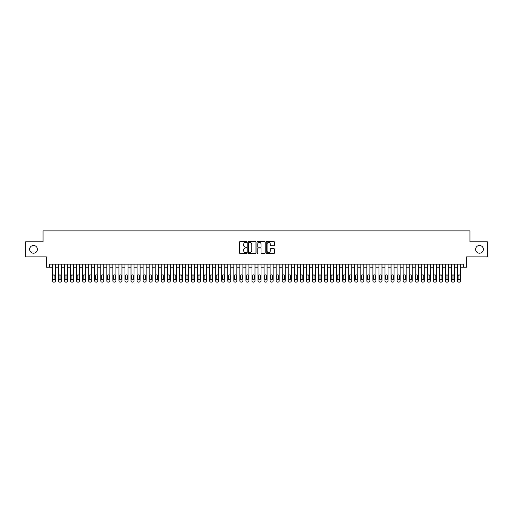 <?xml version="1.0" encoding="UTF-8"?>
<svg xmlns="http://www.w3.org/2000/svg" width="513" height="513" viewBox="0 0 513 513"><rect width="100%" height="100%" fill="white"/><g stroke="black" fill="none" stroke-linecap="round" stroke-linejoin="round"><path stroke-width="0.77" d="M246.824 242.001A0.417 0.417 0 0 0 246.407 241.585L240.103 241.585A0.596 0.596 0 0 0 239.507 242.181L239.507 252.864A0.596 0.596 0 0 0 240.103 253.454L246.407 253.454A0.417 0.417 0 0 0 246.824 253.037A0.417 0.417 0 0 0 246.407 252.627L245.592 252.627A1.898 1.898 0 0 1 243.694 250.722L243.694 249.837A1.898 1.898 0 0 1 245.592 247.933L246.407 247.933A0.417 0.417 0 0 0 246.824 247.523A0.417 0.417 0 0 0 246.407 247.106L245.592 247.106A1.898 1.898 0 0 1 243.694 245.208L243.694 244.316A1.898 1.898 0 0 1 245.592 242.418L246.407 242.418A0.417 0.417 0 0 0 246.824 242.001M475.622 249.337A3.873 3.873 0 0 0 479.488 253.204A3.873 3.873 0 0 0 483.361 249.337A3.873 3.873 0 0 0 479.488 245.464A3.873 3.873 0 0 0 475.622 249.337M29.639 249.337A3.873 3.873 0 0 0 33.512 253.204A3.873 3.873 0 0 0 37.378 249.337A3.873 3.873 0 0 0 33.512 245.464A3.873 3.873 0 0 0 29.639 249.337M273.846 245.772A0.596 0.596 0 0 0 274.442 245.176L274.442 242.181A0.596 0.596 0 0 0 273.846 241.585L266.843 241.585A0.596 0.596 0 0 0 266.247 242.181L266.247 252.864A0.596 0.596 0 0 0 266.843 253.454L273.846 253.454A0.596 0.596 0 0 0 274.442 252.864L274.442 249.241A0.596 0.596 0 0 0 273.846 248.645L270.851 248.645A0.596 0.596 0 0 0 270.255 249.241L270.255 251.037A1.59 1.59 0 0 1 268.671 252.627A1.59 1.59 0 0 1 267.081 251.037L267.081 244.002A1.59 1.59 0 0 1 268.671 242.418A1.59 1.59 0 0 1 270.255 244.002L270.255 245.176A0.596 0.596 0 0 0 270.851 245.772L273.846 245.772M463.617 267.17L466.638 267.17L466.638 256.891L487.35 256.891L487.35 241.777L469.966 241.777L469.966 230.888L43.034 230.888L43.034 241.777L25.65 241.777L25.65 256.891L46.362 256.891L46.362 267.17L52.409 267.17L52.409 280.9A1.212 1.212 0 0 0 53.615 282.112L54.224 282.112A1.212 1.212 0 0 0 55.43 280.9L55.43 267.17L58.456 267.17L58.456 280.9A1.212 1.212 0 0 0 59.668 282.112L60.271 282.112A1.212 1.212 0 0 0 61.477 280.9L61.477 267.17L64.503 267.17L64.503 280.9A1.212 1.212 0 0 0 65.715 282.112L66.318 282.112A1.212 1.212 0 0 0 67.524 280.9L67.524 267.17L70.55 267.17L70.55 280.9A1.212 1.212 0 0 0 71.762 282.112L72.365 282.112A1.212 1.212 0 0 0 73.571 280.9L73.571 267.17L76.597 267.17L76.597 280.9A1.212 1.212 0 0 0 77.809 282.112L78.412 282.112A1.212 1.212 0 0 0 79.624 280.9L79.624 267.17L82.644 267.17L82.644 280.9A1.212 1.212 0 0 0 83.856 282.112L84.459 282.112A1.212 1.212 0 0 0 85.671 280.9L85.671 267.17L88.691 267.17L88.691 280.9A1.212 1.212 0 0 0 89.903 282.112L90.506 282.112A1.212 1.212 0 0 0 91.718 280.9L91.718 267.17L94.738 267.17L94.738 280.9A1.212 1.212 0 0 0 95.95 282.112L96.553 282.112A1.212 1.212 0 0 0 97.765 280.9L97.765 267.17L100.785 267.17L100.785 280.9A1.212 1.212 0 0 0 101.997 282.112L102.6 282.112A1.212 1.212 0 0 0 103.812 280.9L103.812 267.17L106.832 267.17L106.832 280.9A1.212 1.212 0 0 0 108.044 282.112L108.647 282.112A1.212 1.212 0 0 0 109.859 280.9L109.859 267.17L112.879 267.17L112.879 280.9A1.212 1.212 0 0 0 114.091 282.112L114.694 282.112A1.212 1.212 0 0 0 115.906 280.9L115.906 267.17L118.926 267.17L118.926 280.9A1.212 1.212 0 0 0 120.138 282.112L120.741 282.112A1.212 1.212 0 0 0 121.953 280.9L121.953 267.17L124.973 267.17L124.973 280.9A1.212 1.212 0 0 0 126.185 282.112L126.788 282.112A1.212 1.212 0 0 0 128 280.9L128 267.17L131.02 267.17L131.02 280.9A1.212 1.212 0 0 0 132.232 282.112L132.835 282.112A1.212 1.212 0 0 0 134.047 280.9L134.047 267.17L137.067 267.17L137.067 280.9A1.212 1.212 0 0 0 138.279 282.112L138.882 282.112A1.212 1.212 0 0 0 140.094 280.9L140.094 267.17L143.114 267.17L143.114 280.9A1.212 1.212 0 0 0 144.326 282.112L144.929 282.112A1.212 1.212 0 0 0 146.141 280.9L146.141 267.17L149.161 267.17L149.161 280.9A1.212 1.212 0 0 0 150.373 282.112L150.976 282.112A1.212 1.212 0 0 0 152.188 280.9L152.188 267.17L155.208 267.17L155.208 280.9A1.212 1.212 0 0 0 156.42 282.112L157.023 282.112A1.212 1.212 0 0 0 158.235 280.9L158.235 267.17L161.255 267.17L161.255 280.9A1.212 1.212 0 0 0 162.467 282.112L163.07 282.112A1.212 1.212 0 0 0 164.282 280.9L164.282 267.17L167.302 267.17L167.302 280.9A1.212 1.212 0 0 0 168.514 282.112L169.117 282.112A1.212 1.212 0 0 0 170.329 280.9L170.329 267.17L173.349 267.17L173.349 280.9A1.212 1.212 0 0 0 174.561 282.112L175.164 282.112A1.212 1.212 0 0 0 176.376 280.9L176.376 267.17L179.396 267.17L179.396 280.9A1.212 1.212 0 0 0 180.608 282.112L181.211 282.112A1.212 1.212 0 0 0 182.423 280.9L182.423 267.17L185.443 267.17L185.443 280.9A1.212 1.212 0 0 0 186.655 282.112L187.258 282.112A1.212 1.212 0 0 0 188.47 280.9L188.47 267.17L191.49 267.17L191.49 280.9A1.212 1.212 0 0 0 192.702 282.112L193.305 282.112A1.212 1.212 0 0 0 194.517 280.9L194.517 267.17L197.543 267.17L197.543 280.9A1.212 1.212 0 0 0 198.749 282.112L199.352 282.112A1.212 1.212 0 0 0 200.564 280.9L200.564 267.17L203.59 267.17L203.59 280.9A1.212 1.212 0 0 0 204.796 282.112L205.399 282.112A1.212 1.212 0 0 0 206.611 280.9L206.611 267.17L209.637 267.17L209.637 280.9A1.212 1.212 0 0 0 210.843 282.112L211.446 282.112A1.212 1.212 0 0 0 212.658 280.9L212.658 267.17L215.684 267.17L215.684 280.9A1.212 1.212 0 0 0 216.89 282.112L217.493 282.112A1.212 1.212 0 0 0 218.705 280.9L218.705 267.17L221.731 267.17L221.731 280.9A1.212 1.212 0 0 0 222.937 282.112L223.546 282.112A1.212 1.212 0 0 0 224.752 280.9L224.752 267.17L227.778 267.17L227.778 280.9A1.212 1.212 0 0 0 228.984 282.112L229.593 282.112A1.212 1.212 0 0 0 230.799 280.9L230.799 267.17L233.825 267.17L233.825 280.9A1.212 1.212 0 0 0 235.031 282.112L235.64 282.112A1.212 1.212 0 0 0 236.846 280.9L236.846 267.17L239.872 267.17L239.872 280.9A1.212 1.212 0 0 0 241.078 282.112L241.687 282.112A1.212 1.212 0 0 0 242.893 280.9L242.893 267.17L245.919 267.17L245.919 280.9A1.212 1.212 0 0 0 247.125 282.112L247.734 282.112A1.212 1.212 0 0 0 248.94 280.9L248.94 267.17L251.966 267.17L251.966 280.9A1.212 1.212 0 0 0 253.172 282.112L253.781 282.112A1.212 1.212 0 0 0 254.987 280.9L254.987 267.17L258.013 267.17L258.013 280.9A1.212 1.212 0 0 0 259.219 282.112L259.828 282.112A1.212 1.212 0 0 0 261.034 280.9L261.034 267.17L264.06 267.17L264.06 280.9A1.212 1.212 0 0 0 265.266 282.112L265.875 282.112A1.212 1.212 0 0 0 267.081 280.9L267.081 267.17L270.107 267.17L270.107 280.9A1.212 1.212 0 0 0 271.313 282.112L271.922 282.112A1.212 1.212 0 0 0 273.128 280.9L273.128 267.17L276.154 267.17L276.154 280.9A1.212 1.212 0 0 0 277.36 282.112L277.969 282.112A1.212 1.212 0 0 0 279.175 280.9L279.175 267.17L282.201 267.17L282.201 280.9A1.212 1.212 0 0 0 283.407 282.112L284.016 282.112A1.212 1.212 0 0 0 285.222 280.9L285.222 267.17L288.248 267.17L288.248 280.9A1.212 1.212 0 0 0 289.454 282.112L290.063 282.112A1.212 1.212 0 0 0 291.269 280.9L291.269 267.17L294.295 267.17L294.295 280.9A1.212 1.212 0 0 0 295.507 282.112L296.11 282.112A1.212 1.212 0 0 0 297.316 280.9L297.316 267.17L300.342 267.17L300.342 280.9A1.212 1.212 0 0 0 301.554 282.112L302.157 282.112A1.212 1.212 0 0 0 303.363 280.9L303.363 267.17L306.389 267.17L306.389 280.9A1.212 1.212 0 0 0 307.601 282.112L308.204 282.112A1.212 1.212 0 0 0 309.41 280.9L309.41 267.17L312.436 267.17L312.436 280.9A1.212 1.212 0 0 0 313.648 282.112L314.251 282.112A1.212 1.212 0 0 0 315.457 280.9L315.457 267.17L318.483 267.17L318.483 280.9A1.212 1.212 0 0 0 319.695 282.112L320.298 282.112A1.212 1.212 0 0 0 321.51 280.9L321.51 267.17L324.53 267.17L324.53 280.9A1.212 1.212 0 0 0 325.742 282.112L326.345 282.112A1.212 1.212 0 0 0 327.557 280.9L327.557 267.17L330.577 267.17L330.577 280.9A1.212 1.212 0 0 0 331.789 282.112L332.392 282.112A1.212 1.212 0 0 0 333.604 280.9L333.604 267.17L336.624 267.17L336.624 280.9A1.212 1.212 0 0 0 337.836 282.112L338.439 282.112A1.212 1.212 0 0 0 339.651 280.9L339.651 267.17L342.671 267.17L342.671 280.9A1.212 1.212 0 0 0 343.883 282.112L344.486 282.112A1.212 1.212 0 0 0 345.698 280.9L345.698 267.17L348.718 267.17L348.718 280.9A1.212 1.212 0 0 0 349.93 282.112L350.533 282.112A1.212 1.212 0 0 0 351.745 280.9L351.745 267.17L354.765 267.17L354.765 280.9A1.212 1.212 0 0 0 355.977 282.112L356.58 282.112A1.212 1.212 0 0 0 357.792 280.9L357.792 267.17L360.812 267.17L360.812 280.9A1.212 1.212 0 0 0 362.024 282.112L362.627 282.112A1.212 1.212 0 0 0 363.839 280.9L363.839 267.17L366.859 267.17L366.859 280.9A1.212 1.212 0 0 0 368.071 282.112L368.674 282.112A1.212 1.212 0 0 0 369.886 280.9L369.886 267.17L372.906 267.17L372.906 280.9A1.212 1.212 0 0 0 374.118 282.112L374.721 282.112A1.212 1.212 0 0 0 375.933 280.9L375.933 267.17L378.953 267.17L378.953 280.9A1.212 1.212 0 0 0 380.165 282.112L380.768 282.112A1.212 1.212 0 0 0 381.98 280.9L381.98 267.17L385 267.17L385 280.9A1.212 1.212 0 0 0 386.212 282.112L386.815 282.112A1.212 1.212 0 0 0 388.027 280.9L388.027 267.17L391.047 267.17L391.047 280.9A1.212 1.212 0 0 0 392.259 282.112L392.862 282.112A1.212 1.212 0 0 0 394.074 280.9L394.074 267.17L397.094 267.17L397.094 280.9A1.212 1.212 0 0 0 398.306 282.112L398.909 282.112A1.212 1.212 0 0 0 400.121 280.9L400.121 267.17L403.141 267.17L403.141 280.9A1.212 1.212 0 0 0 404.353 282.112L404.956 282.112A1.212 1.212 0 0 0 406.168 280.9L406.168 267.17L409.188 267.17L409.188 280.9A1.212 1.212 0 0 0 410.4 282.112L411.003 282.112A1.212 1.212 0 0 0 412.215 280.9L412.215 267.17L415.235 267.17L415.235 280.9A1.212 1.212 0 0 0 416.447 282.112L417.05 282.112A1.212 1.212 0 0 0 418.262 280.9L418.262 267.17L421.282 267.17L421.282 280.9A1.212 1.212 0 0 0 422.494 282.112L423.097 282.112A1.212 1.212 0 0 0 424.309 280.9L424.309 267.17L427.329 267.17L427.329 280.9A1.212 1.212 0 0 0 428.541 282.112L429.144 282.112A1.212 1.212 0 0 0 430.356 280.9L430.356 267.17L433.376 267.17L433.376 280.9A1.212 1.212 0 0 0 434.588 282.112L435.191 282.112A1.212 1.212 0 0 0 436.403 280.9L436.403 267.17L439.429 267.17L439.429 280.9A1.212 1.212 0 0 0 440.635 282.112L441.238 282.112A1.212 1.212 0 0 0 442.45 280.9L442.45 267.17L445.476 267.17L445.476 280.9A1.212 1.212 0 0 0 446.682 282.112L447.285 282.112A1.212 1.212 0 0 0 448.497 280.9L448.497 267.17L451.523 267.17L451.523 280.9A1.212 1.212 0 0 0 452.729 282.112L453.332 282.112A1.212 1.212 0 0 0 454.544 280.9L454.544 267.17L457.57 267.17L457.57 280.9A1.212 1.212 0 0 0 458.776 282.112L459.385 282.112A1.212 1.212 0 0 0 460.591 280.9L460.591 267.17L463.617 267.17L463.617 264.15L49.383 264.15L49.383 267.17M255.981 242.181A0.596 0.596 0 0 0 255.384 241.585L248.382 241.585A0.596 0.596 0 0 0 247.792 242.181L247.792 252.864A0.596 0.596 0 0 0 248.382 253.454L255.384 253.454A0.596 0.596 0 0 0 255.981 252.864L255.981 242.181M257.616 241.585L264.618 241.585A0.596 0.596 0 0 1 265.208 242.181L265.208 252.864A0.596 0.596 0 0 1 264.618 253.454L261.617 253.454A0.596 0.596 0 0 1 261.027 252.864L261.027 248.529A0.596 0.596 0 0 0 260.431 247.933L258.443 247.933A0.596 0.596 0 0 0 257.853 248.529L257.853 253.037A0.417 0.417 0 0 1 257.436 253.454A0.417 0.417 0 0 1 257.019 253.037L257.019 242.181A0.596 0.596 0 0 1 257.616 241.585M249.036 242.418A0.417 0.417 0 0 0 248.619 242.829L248.619 252.21A0.417 0.417 0 0 0 249.036 252.627L249.895 252.627A1.898 1.898 0 0 0 251.793 250.722L251.793 244.316A1.898 1.898 0 0 0 249.895 242.418L249.036 242.418M261.027 244.034A1.59 1.59 0 0 0 259.437 242.444A1.59 1.59 0 0 0 257.853 244.034L257.853 246.509A0.596 0.596 0 0 0 258.443 247.106L260.431 247.106A0.596 0.596 0 0 0 261.027 246.509L261.027 244.034M55.43 264.15L55.43 280.9M52.409 264.15L52.409 280.9M54.891 278.726A0.968 0.968 0 0 1 53.923 279.694A0.968 0.968 0 0 1 52.954 278.726L52.954 275.821A0.968 0.968 0 0 1 53.923 274.853A0.968 0.968 0 0 1 54.891 275.821L54.891 278.726M53.615 282.112L54.224 282.112M61.477 264.15L61.477 280.9M58.456 264.15L58.456 280.9M60.938 278.726A0.968 0.968 0 0 1 59.97 279.694A0.968 0.968 0 0 1 59.001 278.726L59.001 275.821A0.968 0.968 0 0 1 59.97 274.853A0.968 0.968 0 0 1 60.938 275.821L60.938 278.726M59.668 282.112L60.271 282.112M67.524 264.15L67.524 280.9M64.503 264.15L64.503 280.9M66.985 278.726A0.968 0.968 0 0 1 66.017 279.694A0.968 0.968 0 0 1 65.048 278.726L65.048 275.821A0.968 0.968 0 0 1 66.017 274.853A0.968 0.968 0 0 1 66.985 275.821L66.985 278.726M65.715 282.112L66.318 282.112M73.571 264.15L73.571 280.9M70.55 264.15L70.55 280.9M73.032 278.726A0.968 0.968 0 0 1 72.064 279.694A0.968 0.968 0 0 1 71.095 278.726L71.095 275.821A0.968 0.968 0 0 1 72.064 274.853A0.968 0.968 0 0 1 73.032 275.821L73.032 278.726M71.762 282.112L72.365 282.112M79.624 264.15L79.624 280.9M76.597 264.15L76.597 280.9M79.079 278.726A0.968 0.968 0 0 1 78.111 279.694A0.968 0.968 0 0 1 77.142 278.726L77.142 275.821A0.968 0.968 0 0 1 78.111 274.853A0.968 0.968 0 0 1 79.079 275.821L79.079 278.726M77.809 282.112L78.412 282.112M85.671 264.15L85.671 280.9M82.644 264.15L82.644 280.9M85.126 278.726A0.968 0.968 0 0 1 84.158 279.694A0.968 0.968 0 0 1 83.189 278.726L83.189 275.821A0.968 0.968 0 0 1 84.158 274.853A0.968 0.968 0 0 1 85.126 275.821L85.126 278.726M83.856 282.112L84.459 282.112M91.718 264.15L91.718 280.9M88.691 264.15L88.691 280.9M91.173 278.726A0.968 0.968 0 0 1 90.205 279.694A0.968 0.968 0 0 1 89.236 278.726L89.236 275.821A0.968 0.968 0 0 1 90.205 274.853A0.968 0.968 0 0 1 91.173 275.821L91.173 278.726M89.903 282.112L90.506 282.112M97.765 264.15L97.765 280.9M94.738 264.15L94.738 280.9M97.22 278.726A0.968 0.968 0 0 1 96.252 279.694A0.968 0.968 0 0 1 95.283 278.726L95.283 275.821A0.968 0.968 0 0 1 96.252 274.853A0.968 0.968 0 0 1 97.22 275.821L97.22 278.726M95.95 282.112L96.553 282.112M103.812 264.15L103.812 280.9M100.785 264.15L100.785 280.9M103.267 278.726A0.968 0.968 0 0 1 102.299 279.694A0.968 0.968 0 0 1 101.33 278.726L101.33 275.821A0.968 0.968 0 0 1 102.299 274.853A0.968 0.968 0 0 1 103.267 275.821L103.267 278.726M101.997 282.112L102.6 282.112M109.859 264.15L109.859 280.9M106.832 264.15L106.832 280.9M109.314 278.726A0.968 0.968 0 0 1 108.346 279.694A0.968 0.968 0 0 1 107.377 278.726L107.377 275.821A0.968 0.968 0 0 1 108.346 274.853A0.968 0.968 0 0 1 109.314 275.821L109.314 278.726M108.044 282.112L108.647 282.112M115.906 264.15L115.906 280.9M112.879 264.15L112.879 280.9M115.361 278.726A0.968 0.968 0 0 1 114.393 279.694A0.968 0.968 0 0 1 113.424 278.726L113.424 275.821A0.968 0.968 0 0 1 114.393 274.853A0.968 0.968 0 0 1 115.361 275.821L115.361 278.726M114.091 282.112L114.694 282.112M121.953 264.15L121.953 280.9M118.926 264.15L118.926 280.9M121.408 278.726A0.968 0.968 0 0 1 120.44 279.694A0.968 0.968 0 0 1 119.471 278.726L119.471 275.821A0.968 0.968 0 0 1 120.44 274.853A0.968 0.968 0 0 1 121.408 275.821L121.408 278.726M120.138 282.112L120.741 282.112M128 264.15L128 280.9M124.973 264.15L124.973 280.9M127.455 278.726A0.968 0.968 0 0 1 126.487 279.694A0.968 0.968 0 0 1 125.518 278.726L125.518 275.821A0.968 0.968 0 0 1 126.487 274.853A0.968 0.968 0 0 1 127.455 275.821L127.455 278.726M126.185 282.112L126.788 282.112M134.047 264.15L134.047 280.9M131.02 264.15L131.02 280.9M133.502 278.726A0.968 0.968 0 0 1 132.534 279.694A0.968 0.968 0 0 1 131.565 278.726L131.565 275.821A0.968 0.968 0 0 1 132.534 274.853A0.968 0.968 0 0 1 133.502 275.821L133.502 278.726M132.232 282.112L132.835 282.112M140.094 264.15L140.094 280.9M137.067 264.15L137.067 280.9M139.549 278.726A0.968 0.968 0 0 1 138.581 279.694A0.968 0.968 0 0 1 137.612 278.726L137.612 275.821A0.968 0.968 0 0 1 138.581 274.853A0.968 0.968 0 0 1 139.549 275.821L139.549 278.726M138.279 282.112L138.882 282.112M146.141 264.15L146.141 280.9M143.114 264.15L143.114 280.9M145.596 278.726A0.968 0.968 0 0 1 144.628 279.694A0.968 0.968 0 0 1 143.659 278.726L143.659 275.821A0.968 0.968 0 0 1 144.628 274.853A0.968 0.968 0 0 1 145.596 275.821L145.596 278.726M144.326 282.112L144.929 282.112M152.188 264.15L152.188 280.9M149.161 264.15L149.161 280.9M151.643 278.726A0.968 0.968 0 0 1 150.675 279.694A0.968 0.968 0 0 1 149.706 278.726L149.706 275.821A0.968 0.968 0 0 1 150.675 274.853A0.968 0.968 0 0 1 151.643 275.821L151.643 278.726M150.373 282.112L150.976 282.112M158.235 264.15L158.235 280.9M155.208 264.15L155.208 280.9M157.69 278.726A0.968 0.968 0 0 1 156.721 279.694A0.968 0.968 0 0 1 155.753 278.726L155.753 275.821A0.968 0.968 0 0 1 156.721 274.853A0.968 0.968 0 0 1 157.69 275.821L157.69 278.726M156.42 282.112L157.023 282.112M164.282 264.15L164.282 280.9M161.255 264.15L161.255 280.9M163.737 278.726A0.968 0.968 0 0 1 162.768 279.694A0.968 0.968 0 0 1 161.8 278.726L161.8 275.821A0.968 0.968 0 0 1 162.768 274.853A0.968 0.968 0 0 1 163.737 275.821L163.737 278.726M162.467 282.112L163.07 282.112M170.329 264.15L170.329 280.9M167.302 264.15L167.302 280.9M169.784 278.726A0.968 0.968 0 0 1 168.815 279.694A0.968 0.968 0 0 1 167.847 278.726L167.847 275.821A0.968 0.968 0 0 1 168.815 274.853A0.968 0.968 0 0 1 169.784 275.821L169.784 278.726M168.514 282.112L169.117 282.112M176.376 264.15L176.376 280.9M173.349 264.15L173.349 280.9M175.831 278.726A0.968 0.968 0 0 1 174.862 279.694A0.968 0.968 0 0 1 173.894 278.726L173.894 275.821A0.968 0.968 0 0 1 174.862 274.853A0.968 0.968 0 0 1 175.831 275.821L175.831 278.726M174.561 282.112L175.164 282.112M182.423 264.15L182.423 280.9M179.396 264.15L179.396 280.9M181.878 278.726A0.968 0.968 0 0 1 180.909 279.694A0.968 0.968 0 0 1 179.941 278.726L179.941 275.821A0.968 0.968 0 0 1 180.909 274.853A0.968 0.968 0 0 1 181.878 275.821L181.878 278.726M180.608 282.112L181.211 282.112M188.47 264.15L188.47 280.9M185.443 264.15L185.443 280.9M187.925 278.726A0.968 0.968 0 0 1 186.956 279.694A0.968 0.968 0 0 1 185.988 278.726L185.988 275.821A0.968 0.968 0 0 1 186.956 274.853A0.968 0.968 0 0 1 187.925 275.821L187.925 278.726M186.655 282.112L187.258 282.112M194.517 264.15L194.517 280.9M191.49 264.15L191.49 280.9M193.972 278.726A0.968 0.968 0 0 1 193.003 279.694A0.968 0.968 0 0 1 192.035 278.726L192.035 275.821A0.968 0.968 0 0 1 193.003 274.853A0.968 0.968 0 0 1 193.972 275.821L193.972 278.726M192.702 282.112L193.305 282.112M200.564 264.15L200.564 280.9M197.543 264.15L197.543 280.9M200.019 278.726A0.968 0.968 0 0 1 199.05 279.694A0.968 0.968 0 0 1 198.082 278.726L198.082 275.821A0.968 0.968 0 0 1 199.05 274.853A0.968 0.968 0 0 1 200.019 275.821L200.019 278.726M198.749 282.112L199.352 282.112M206.611 264.15L206.611 280.9M203.59 264.15L203.59 280.9M206.066 278.726A0.968 0.968 0 0 1 205.097 279.694A0.968 0.968 0 0 1 204.129 278.726L204.129 275.821A0.968 0.968 0 0 1 205.097 274.853A0.968 0.968 0 0 1 206.066 275.821L206.066 278.726M204.796 282.112L205.399 282.112M212.658 264.15L212.658 280.9M209.637 264.15L209.637 280.9M212.113 278.726A0.968 0.968 0 0 1 211.144 279.694A0.968 0.968 0 0 1 210.176 278.726L210.176 275.821A0.968 0.968 0 0 1 211.144 274.853A0.968 0.968 0 0 1 212.113 275.821L212.113 278.726M210.843 282.112L211.446 282.112M218.705 264.15L218.705 280.9M215.684 264.15L215.684 280.9M218.16 278.726A0.968 0.968 0 0 1 217.191 279.694A0.968 0.968 0 0 1 216.223 278.726L216.223 275.821A0.968 0.968 0 0 1 217.191 274.853A0.968 0.968 0 0 1 218.16 275.821L218.16 278.726M216.89 282.112L217.493 282.112M224.752 264.15L224.752 280.9M221.731 264.15L221.731 280.9M224.207 278.726A0.968 0.968 0 0 1 223.238 279.694A0.968 0.968 0 0 1 222.27 278.726L222.27 275.821A0.968 0.968 0 0 1 223.238 274.853A0.968 0.968 0 0 1 224.207 275.821L224.207 278.726M222.937 282.112L223.546 282.112M230.799 264.15L230.799 280.9M227.778 264.15L227.778 280.9M230.254 278.726A0.968 0.968 0 0 1 229.285 279.694A0.968 0.968 0 0 1 228.323 278.726L228.323 275.821A0.968 0.968 0 0 1 229.285 274.853A0.968 0.968 0 0 1 230.254 275.821L230.254 278.726M228.984 282.112L229.593 282.112M236.846 264.15L236.846 280.9M233.825 264.15L233.825 280.9M236.301 278.726A0.968 0.968 0 0 1 235.332 279.694A0.968 0.968 0 0 1 234.37 278.726L234.37 275.821A0.968 0.968 0 0 1 235.332 274.853A0.968 0.968 0 0 1 236.301 275.821L236.301 278.726M235.031 282.112L235.64 282.112M242.893 264.15L242.893 280.9M239.872 264.15L239.872 280.9M242.348 278.726A0.968 0.968 0 0 1 241.379 279.694A0.968 0.968 0 0 1 240.417 278.726L240.417 275.821A0.968 0.968 0 0 1 241.379 274.853A0.968 0.968 0 0 1 242.348 275.821L242.348 278.726M241.078 282.112L241.687 282.112M248.94 264.15L248.94 280.9M245.919 264.15L245.919 280.9M248.395 278.726A0.968 0.968 0 0 1 247.426 279.694A0.968 0.968 0 0 1 246.464 278.726L246.464 275.821A0.968 0.968 0 0 1 247.426 274.853A0.968 0.968 0 0 1 248.395 275.821L248.395 278.726M247.125 282.112L247.734 282.112M254.987 264.15L254.987 280.9M251.966 264.15L251.966 280.9M254.442 278.726A0.968 0.968 0 0 1 253.473 279.694A0.968 0.968 0 0 1 252.511 278.726L252.511 275.821A0.968 0.968 0 0 1 253.473 274.853A0.968 0.968 0 0 1 254.442 275.821L254.442 278.726M253.172 282.112L253.781 282.112M261.034 264.15L261.034 280.9M258.013 264.15L258.013 280.9M260.489 278.726A0.968 0.968 0 0 1 259.527 279.694A0.968 0.968 0 0 1 258.558 278.726L258.558 275.821A0.968 0.968 0 0 1 259.527 274.853A0.968 0.968 0 0 1 260.489 275.821L260.489 278.726M259.219 282.112L259.828 282.112M267.081 264.15L267.081 280.9M264.06 264.15L264.06 280.9M266.536 278.726A0.968 0.968 0 0 1 265.574 279.694A0.968 0.968 0 0 1 264.605 278.726L264.605 275.821A0.968 0.968 0 0 1 265.574 274.853A0.968 0.968 0 0 1 266.536 275.821L266.536 278.726M265.266 282.112L265.875 282.112M273.128 264.15L273.128 280.9M270.107 264.15L270.107 280.9M272.583 278.726A0.968 0.968 0 0 1 271.621 279.694A0.968 0.968 0 0 1 270.652 278.726L270.652 275.821A0.968 0.968 0 0 1 271.621 274.853A0.968 0.968 0 0 1 272.583 275.821L272.583 278.726M271.313 282.112L271.922 282.112M279.175 264.15L279.175 280.9M276.154 264.15L276.154 280.9M278.63 278.726A0.968 0.968 0 0 1 277.668 279.694A0.968 0.968 0 0 1 276.699 278.726L276.699 275.821A0.968 0.968 0 0 1 277.668 274.853A0.968 0.968 0 0 1 278.63 275.821L278.63 278.726M277.36 282.112L277.969 282.112M285.222 264.15L285.222 280.9M282.201 264.15L282.201 280.9M284.677 278.726A0.968 0.968 0 0 1 283.715 279.694A0.968 0.968 0 0 1 282.746 278.726L282.746 275.821A0.968 0.968 0 0 1 283.715 274.853A0.968 0.968 0 0 1 284.677 275.821L284.677 278.726M283.407 282.112L284.016 282.112M291.269 264.15L291.269 280.9M288.248 264.15L288.248 280.9M290.73 278.726A0.968 0.968 0 0 1 289.762 279.694A0.968 0.968 0 0 1 288.793 278.726L288.793 275.821A0.968 0.968 0 0 1 289.762 274.853A0.968 0.968 0 0 1 290.73 275.821L290.73 278.726M289.454 282.112L290.063 282.112M297.316 264.15L297.316 280.9M294.295 264.15L294.295 280.9M296.777 278.726A0.968 0.968 0 0 1 295.809 279.694A0.968 0.968 0 0 1 294.84 278.726L294.84 275.821A0.968 0.968 0 0 1 295.809 274.853A0.968 0.968 0 0 1 296.777 275.821L296.777 278.726M295.507 282.112L296.11 282.112M303.363 264.15L303.363 280.9M300.342 264.15L300.342 280.9M302.824 278.726A0.968 0.968 0 0 1 301.856 279.694A0.968 0.968 0 0 1 300.887 278.726L300.887 275.821A0.968 0.968 0 0 1 301.856 274.853A0.968 0.968 0 0 1 302.824 275.821L302.824 278.726M301.554 282.112L302.157 282.112M309.41 264.15L309.41 280.9M306.389 264.15L306.389 280.9M308.871 278.726A0.968 0.968 0 0 1 307.903 279.694A0.968 0.968 0 0 1 306.934 278.726L306.934 275.821A0.968 0.968 0 0 1 307.903 274.853A0.968 0.968 0 0 1 308.871 275.821L308.871 278.726M307.601 282.112L308.204 282.112M315.457 264.15L315.457 280.9M312.436 264.15L312.436 280.9M314.918 278.726A0.968 0.968 0 0 1 313.95 279.694A0.968 0.968 0 0 1 312.981 278.726L312.981 275.821A0.968 0.968 0 0 1 313.95 274.853A0.968 0.968 0 0 1 314.918 275.821L314.918 278.726M313.648 282.112L314.251 282.112M321.51 264.15L321.51 280.9M318.483 264.15L318.483 280.9M320.965 278.726A0.968 0.968 0 0 1 319.997 279.694A0.968 0.968 0 0 1 319.028 278.726L319.028 275.821A0.968 0.968 0 0 1 319.997 274.853A0.968 0.968 0 0 1 320.965 275.821L320.965 278.726M319.695 282.112L320.298 282.112M327.557 264.15L327.557 280.9M324.53 264.15L324.53 280.9M327.012 278.726A0.968 0.968 0 0 1 326.044 279.694A0.968 0.968 0 0 1 325.075 278.726L325.075 275.821A0.968 0.968 0 0 1 326.044 274.853A0.968 0.968 0 0 1 327.012 275.821L327.012 278.726M325.742 282.112L326.345 282.112M333.604 264.15L333.604 280.9M330.577 264.15L330.577 280.9M333.059 278.726A0.968 0.968 0 0 1 332.091 279.694A0.968 0.968 0 0 1 331.122 278.726L331.122 275.821A0.968 0.968 0 0 1 332.091 274.853A0.968 0.968 0 0 1 333.059 275.821L333.059 278.726M331.789 282.112L332.392 282.112M339.651 264.15L339.651 280.9M336.624 264.15L336.624 280.9M339.106 278.726A0.968 0.968 0 0 1 338.138 279.694A0.968 0.968 0 0 1 337.169 278.726L337.169 275.821A0.968 0.968 0 0 1 338.138 274.853A0.968 0.968 0 0 1 339.106 275.821L339.106 278.726M337.836 282.112L338.439 282.112M345.698 264.15L345.698 280.9M342.671 264.15L342.671 280.9M345.153 278.726A0.968 0.968 0 0 1 344.185 279.694A0.968 0.968 0 0 1 343.216 278.726L343.216 275.821A0.968 0.968 0 0 1 344.185 274.853A0.968 0.968 0 0 1 345.153 275.821L345.153 278.726M343.883 282.112L344.486 282.112M351.745 264.15L351.745 280.9M348.718 264.15L348.718 280.9M351.2 278.726A0.968 0.968 0 0 1 350.232 279.694A0.968 0.968 0 0 1 349.263 278.726L349.263 275.821A0.968 0.968 0 0 1 350.232 274.853A0.968 0.968 0 0 1 351.2 275.821L351.2 278.726M349.93 282.112L350.533 282.112M357.792 264.15L357.792 280.9M354.765 264.15L354.765 280.9M357.247 278.726A0.968 0.968 0 0 1 356.279 279.694A0.968 0.968 0 0 1 355.31 278.726L355.31 275.821A0.968 0.968 0 0 1 356.279 274.853A0.968 0.968 0 0 1 357.247 275.821L357.247 278.726M355.977 282.112L356.58 282.112M363.839 264.15L363.839 280.9M360.812 264.15L360.812 280.9M363.294 278.726A0.968 0.968 0 0 1 362.325 279.694A0.968 0.968 0 0 1 361.357 278.726L361.357 275.821A0.968 0.968 0 0 1 362.325 274.853A0.968 0.968 0 0 1 363.294 275.821L363.294 278.726M362.024 282.112L362.627 282.112M369.886 264.15L369.886 280.9M366.859 264.15L366.859 280.9M369.341 278.726A0.968 0.968 0 0 1 368.372 279.694A0.968 0.968 0 0 1 367.404 278.726L367.404 275.821A0.968 0.968 0 0 1 368.372 274.853A0.968 0.968 0 0 1 369.341 275.821L369.341 278.726M368.071 282.112L368.674 282.112M375.933 264.15L375.933 280.9M372.906 264.15L372.906 280.9M375.388 278.726A0.968 0.968 0 0 1 374.419 279.694A0.968 0.968 0 0 1 373.451 278.726L373.451 275.821A0.968 0.968 0 0 1 374.419 274.853A0.968 0.968 0 0 1 375.388 275.821L375.388 278.726M374.118 282.112L374.721 282.112M381.98 264.15L381.98 280.9M378.953 264.15L378.953 280.9M381.435 278.726A0.968 0.968 0 0 1 380.466 279.694A0.968 0.968 0 0 1 379.498 278.726L379.498 275.821A0.968 0.968 0 0 1 380.466 274.853A0.968 0.968 0 0 1 381.435 275.821L381.435 278.726M380.165 282.112L380.768 282.112M388.027 264.15L388.027 280.9M385 264.15L385 280.9M387.482 278.726A0.968 0.968 0 0 1 386.513 279.694A0.968 0.968 0 0 1 385.545 278.726L385.545 275.821A0.968 0.968 0 0 1 386.513 274.853A0.968 0.968 0 0 1 387.482 275.821L387.482 278.726M386.212 282.112L386.815 282.112M394.074 264.15L394.074 280.9M391.047 264.15L391.047 280.9M393.529 278.726A0.968 0.968 0 0 1 392.56 279.694A0.968 0.968 0 0 1 391.592 278.726L391.592 275.821A0.968 0.968 0 0 1 392.56 274.853A0.968 0.968 0 0 1 393.529 275.821L393.529 278.726M392.259 282.112L392.862 282.112M400.121 264.15L400.121 280.9M397.094 264.15L397.094 280.9M399.576 278.726A0.968 0.968 0 0 1 398.607 279.694A0.968 0.968 0 0 1 397.639 278.726L397.639 275.821A0.968 0.968 0 0 1 398.607 274.853A0.968 0.968 0 0 1 399.576 275.821L399.576 278.726M398.306 282.112L398.909 282.112M406.168 264.15L406.168 280.9M403.141 264.15L403.141 280.9M405.623 278.726A0.968 0.968 0 0 1 404.654 279.694A0.968 0.968 0 0 1 403.686 278.726L403.686 275.821A0.968 0.968 0 0 1 404.654 274.853A0.968 0.968 0 0 1 405.623 275.821L405.623 278.726M404.353 282.112L404.956 282.112M412.215 264.15L412.215 280.9M409.188 264.15L409.188 280.9M411.67 278.726A0.968 0.968 0 0 1 410.701 279.694A0.968 0.968 0 0 1 409.733 278.726L409.733 275.821A0.968 0.968 0 0 1 410.701 274.853A0.968 0.968 0 0 1 411.67 275.821L411.67 278.726M410.4 282.112L411.003 282.112M418.262 264.15L418.262 280.9M415.235 264.15L415.235 280.9M417.717 278.726A0.968 0.968 0 0 1 416.748 279.694A0.968 0.968 0 0 1 415.78 278.726L415.78 275.821A0.968 0.968 0 0 1 416.748 274.853A0.968 0.968 0 0 1 417.717 275.821L417.717 278.726M416.447 282.112L417.05 282.112M424.309 264.15L424.309 280.9M421.282 264.15L421.282 280.9M423.764 278.726A0.968 0.968 0 0 1 422.795 279.694A0.968 0.968 0 0 1 421.827 278.726L421.827 275.821A0.968 0.968 0 0 1 422.795 274.853A0.968 0.968 0 0 1 423.764 275.821L423.764 278.726M422.494 282.112L423.097 282.112M430.356 264.15L430.356 280.9M427.329 264.15L427.329 280.9M429.811 278.726A0.968 0.968 0 0 1 428.842 279.694A0.968 0.968 0 0 1 427.874 278.726L427.874 275.821A0.968 0.968 0 0 1 428.842 274.853A0.968 0.968 0 0 1 429.811 275.821L429.811 278.726M428.541 282.112L429.144 282.112M436.403 264.15L436.403 280.9M433.376 264.15L433.376 280.9M435.858 278.726A0.968 0.968 0 0 1 434.889 279.694A0.968 0.968 0 0 1 433.921 278.726L433.921 275.821A0.968 0.968 0 0 1 434.889 274.853A0.968 0.968 0 0 1 435.858 275.821L435.858 278.726M434.588 282.112L435.191 282.112M442.45 264.15L442.45 280.9M439.429 264.15L439.429 280.9M441.905 278.726A0.968 0.968 0 0 1 440.936 279.694A0.968 0.968 0 0 1 439.968 278.726L439.968 275.821A0.968 0.968 0 0 1 440.936 274.853A0.968 0.968 0 0 1 441.905 275.821L441.905 278.726M440.635 282.112L441.238 282.112M448.497 264.15L448.497 280.9M445.476 264.15L445.476 280.9M447.952 278.726A0.968 0.968 0 0 1 446.983 279.694A0.968 0.968 0 0 1 446.015 278.726L446.015 275.821A0.968 0.968 0 0 1 446.983 274.853A0.968 0.968 0 0 1 447.952 275.821L447.952 278.726M446.682 282.112L447.285 282.112M454.544 264.15L454.544 280.9M451.523 264.15L451.523 280.9M453.999 278.726A0.968 0.968 0 0 1 453.03 279.694A0.968 0.968 0 0 1 452.062 278.726L452.062 275.821A0.968 0.968 0 0 1 453.03 274.853A0.968 0.968 0 0 1 453.999 275.821L453.999 278.726M452.729 282.112L453.332 282.112M460.591 264.15L460.591 280.9M457.57 264.15L457.57 280.9M460.046 278.726A0.968 0.968 0 0 1 459.077 279.694A0.968 0.968 0 0 1 458.109 278.726L458.109 275.821A0.968 0.968 0 0 1 459.077 274.853A0.968 0.968 0 0 1 460.046 275.821L460.046 278.726M458.776 282.112L459.385 282.112"/></g></svg>
